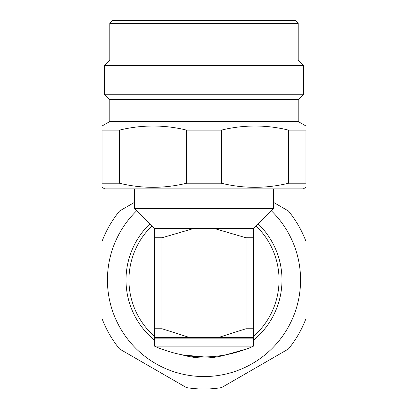 <?xml version="1.0" encoding="UTF-8"?>
<svg xmlns="http://www.w3.org/2000/svg" width="408" height="408" viewBox="0 0 408 408"><rect width="100%" height="100%" fill="white"/><g stroke="black" fill="none" stroke-linecap="round" stroke-linejoin="round"><path stroke-width="0.61" d="M273.452 202.337L288.415 210.977A109.033 109.033 0 0 1 305.975 241.393L305.975 318.587A109.033 109.033 0 0 1 288.415 349.003L221.559 387.6A109.033 109.033 0 0 1 186.441 387.6L119.585 349.003A109.033 109.033 0 0 1 102.026 318.587L102.026 241.393A109.033 109.033 0 0 1 119.585 210.977L134.548 202.337M271.31 210.747A96.563 96.563 0 0 1 204 376.553A96.563 96.563 0 0 1 136.69 210.747M154.484 340.236A77.984 77.984 0 0 1 149.828 223.89M258.172 223.89A77.984 77.984 0 0 1 253.516 340.236M225.67 354.904A77.984 77.984 0 0 1 182.33 354.904M154.438 336.35A75.052 75.052 0 0 1 151.904 225.966M256.096 225.966A75.052 75.052 0 0 1 253.562 336.35M252.343 337.396A75.052 75.052 0 0 1 251.435 338.15M156.565 338.15A75.052 75.052 0 0 1 155.657 337.396M218.841 337.396L246.009 328.751L246.009 237.777L213.772 228.332L253.562 228.332L253.562 337.396L154.438 337.396L154.438 237.772L161.991 237.777L161.991 328.751L189.159 337.396M213.772 228.332L154.275 228.332L134.548 208.61L273.452 208.61L273.452 188.884M253.562 228.332L273.452 208.61M102.051 187.333L104.754 188.884L303.246 188.884L305.949 187.333M288.635 130.137L305.949 130.137L305.949 183.223C305.949 188.664 305.949 188.664 305.949 183.223L288.635 183.223L288.635 130.137C266.307 124.659 243.867 124.659 221.309 130.137L221.309 183.223C243.642 188.669 266.082 188.669 288.635 183.223M186.691 183.223L186.691 130.137C164.363 124.659 141.918 124.659 119.366 130.137L102.051 130.137C102.051 124.664 102.051 124.664 102.051 130.137L102.051 183.223C102.051 188.664 102.051 188.664 102.051 183.223L119.366 183.223C141.693 188.669 164.133 188.669 186.691 183.223L221.309 183.223M102.051 126.001L109.793 121.533L298.207 121.533L305.949 126.001L305.949 126.49M186.691 130.137L221.309 130.137M305.949 130.137C305.949 124.664 305.949 124.664 305.949 130.137M109.793 121.533L109.793 99.71L298.207 99.71L303.664 94.258L303.664 65.509L104.336 65.509L109.793 60.058L298.207 60.058L303.664 65.509M109.793 99.71L104.336 94.258L303.664 94.258M298.207 23.338L295.27 20.4L112.73 20.4L109.793 23.338L298.207 23.338L298.207 60.058M119.366 130.137L119.366 183.223M194.228 228.332L161.991 237.777M154.438 228.332L154.438 237.772M161.991 328.751L154.438 328.756M253.562 328.756L246.009 328.751M246.009 237.777L253.562 237.772M244.54 337.396A2.927 2.927 0 0 1 240.837 337.396M163.46 337.396A2.927 2.927 0 0 0 167.163 337.396M246.361 349.151L246.06 349.151L246.361 349.151A118.305 118.305 0 0 0 253.516 346.127L253.516 338.15L154.484 338.15L154.484 346.127A118.305 118.305 0 0 0 161.639 349.151L161.94 349.151L161.639 349.151M161.94 349.151C189.96 359.484 218 359.484 246.06 349.151L225.456 354.945M204.066 356.923L182.483 354.935M253.516 346.127L154.484 346.127M298.207 121.533L298.207 99.71M109.793 60.058L109.793 23.338M104.336 94.258L104.336 65.509M134.548 208.61L134.548 188.884M165.311 338.059L242.689 338.059"/></g></svg>

